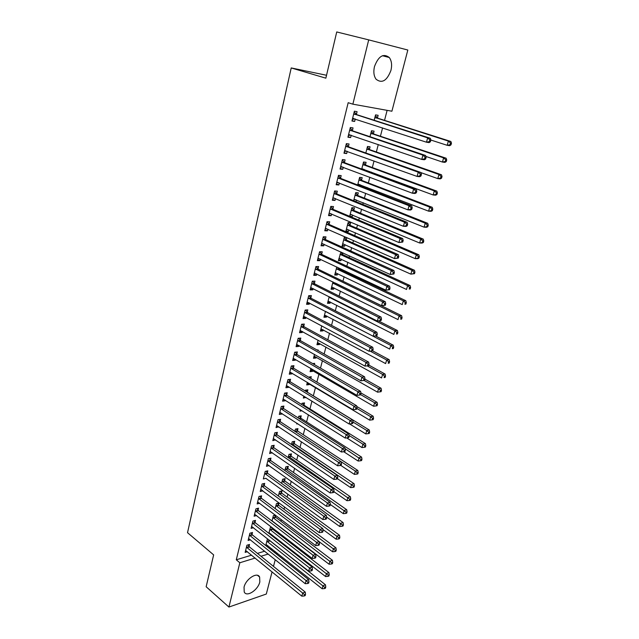 <?xml version="1.0" encoding="UTF-8"?>
<svg xmlns="http://www.w3.org/2000/svg" width="639" height="639" viewBox="0 0 639 639"><rect width="100%" height="100%" fill="white"/><g stroke="black" fill="none" stroke-linecap="round" stroke-linejoin="round"><path stroke-width="0.96" d="M244.034 587.193C245.791 578.934 257.365 571.53 259.634 577.073L259.825 581.929C258.068 590.069 246.566 597.561 244.226 591.946L244.034 587.193M374.47 66.584C378.456 56.112 383.4 53.085 389.287 57.51C391.619 60.737 392.178 65.026 390.948 70.37C386.954 80.794 382.002 83.757 376.091 79.252C373.831 76.089 373.296 71.864 374.47 66.584M276.296 539.132L276.503 538.318M277.837 533.142L278.101 532.143M280.912 521.24L281.336 519.619M284.02 509.227L284.603 506.967M287.151 497.102L287.909 494.187M290.322 484.865L291.24 481.287M293.509 472.509L294.611 468.251M296.736 460.032L298.014 455.088M299.995 447.436L301.448 441.797M303.277 434.72L304.923 428.362M306.6 421.884L308.429 414.799M309.947 408.92L311.968 401.092M313.334 395.829L315.474 387.546M316.88 382.082L318.925 374.174M320.49 368.12L322.415 360.668M324.141 354.006L325.946 347.025M327.823 339.748L329.508 333.246M331.545 325.347L333.103 319.332M335.315 310.786L336.737 305.274M339.117 296.073L340.403 291.072M342.959 281.208L344.117 276.727M345.332 272.006L345.571 271.104M346.841 266.183L347.864 262.23M349.078 257.541L349.501 255.88M350.763 250.991L351.65 247.589M352.848 242.932L353.479 240.488M354.733 235.639L355.476 232.788M356.666 228.163L357.505 224.936M358.751 220.12L359.334 217.835M360.524 213.242L361.57 209.209M362.8 204.432L363.24 202.723M364.422 198.17L365.676 193.305M366.906 188.569L367.185 187.459M368.36 182.938L369.829 177.227M371.051 172.53L371.179 172.027M372.337 167.538L374.031 160.972M376.355 151.978L378.28 144.534M380.421 136.251L382.577 127.912M384.534 120.356L387.122 110.355M276.991 552.943L276.663 554.213M275.241 559.668L273.492 566.394M272.07 571.865L266.303 594.038L228.922 607.05L239.833 562.759L255.161 558.055M407.826 50.026L391.907 111.218L352.864 104.165L368.703 39.882L407.826 50.026M228.922 607.05L206.149 586.746L213.65 554.892L187.531 532.694L291.216 67.942L326.537 75.266M271.615 527.143L270.337 527.502L268.851 533.333M272.557 527.878L272.342 528.717M270.856 533.924L269.946 534.18M252.022 534.436L252.501 532.495L249.897 533.222L248.116 540.442L250.432 539.779M278.444 504.89L278.939 502.949L276.439 503.588L275.169 508.564M258.052 510.154L258.547 508.173L255.935 508.844L254.114 516.2L256.582 515.553M284.651 480.624L285.162 478.643L282.654 479.218L281.607 483.316M264.203 485.408L264.706 483.388L262.086 483.995L260.233 491.495L262.853 490.856M290.977 455.895L291.496 453.874L288.98 454.393L288.173 457.572M270.473 460.184L270.984 458.115L268.356 458.658L266.463 466.31L269.131 465.583M297.431 430.694L297.958 428.633L295.434 429.089L294.867 431.317M276.863 434.456L277.39 432.355L274.754 432.835L272.821 440.638L275.529 439.824M304.004 404.998L304.539 402.897L302.007 403.289L301.696 404.527M302.039 410.757L300.026 411.085L300.378 409.703M283.381 408.233L283.916 406.084L281.272 406.492L279.299 414.447L281.943 414.024L282.063 413.553M310.794 378.456L311.249 376.667L308.669 377.194M309.404 383.895L309.22 384.59L306.688 384.934L307.359 382.322M290.026 381.475L290.577 379.286L287.925 379.622L285.913 387.745L288.564 387.386L288.716 386.747M317.942 350.515L318.094 349.916L317.064 350.02M316.249 357.145L316.025 358L313.493 358.271L314.484 354.365M296.815 354.19L297.367 351.953L294.707 352.217L292.662 360.492L295.314 360.212L295.514 359.406M323.23 329.852L322.967 330.874L320.427 331.074L321.76 325.834M303.733 326.337L304.3 324.061L301.632 324.245L299.539 332.695L302.207 332.488L302.447 331.505M330.355 302.015L330.043 303.213L327.495 303.333L329.189 296.696M310.794 297.918L311.369 295.593L308.701 295.697L306.568 304.324L309.236 304.196L309.524 303.03M339.053 268.021L338.87 268.731M337.624 273.612L337.272 274.986L334.716 275.026L336.777 266.942M318.006 268.907L318.597 266.535L315.914 266.551L313.733 275.353L316.409 275.313L316.752 273.955M346.522 237.42L344.317 237.365L342.081 246.143L344.637 246.183L345.036 244.625M346.841 237.564L346.274 239.801M325.363 239.29L325.97 236.861L323.278 236.789L321.058 245.783L323.741 245.831L324.125 244.274M353.83 210.263L354.445 207.851L351.881 207.691L349.685 216.317M352.608 215.031L352.161 216.789L350.627 216.709M332.879 209.041L333.494 206.565L330.802 206.397L328.534 215.583L331.218 215.718L331.657 213.961M361.546 180.118L362.177 177.65L359.605 177.402L357.672 184.99M360.34 184.815L360.061 185.917M340.555 178.145L341.186 175.613L338.494 175.35L336.17 184.735L338.862 184.967L339.357 182.986M369.422 149.326L370.069 146.81L367.497 146.467L365.835 152.977M348.407 146.571L349.046 143.991L346.346 143.631L343.974 153.216L346.673 153.552L347.217 151.347M377.465 117.888L378.128 115.308L375.548 114.868L374.174 120.252M356.418 114.317L357.073 111.673L354.373 111.21L351.945 121.011L354.645 121.442L355.252 119.006M352.864 104.165L348.175 102.703L236.286 559.796L251.606 555.155M257.437 553.39L264.682 551.201M270.616 549.404L272.006 548.981M352.393 130.532L353.04 127.92L350.34 127.504L347.935 137.201L350.635 137.585L351.21 135.26M373.424 133.687L374.079 131.147L371.499 130.747L369.981 136.706M344.461 162.442L345.092 159.886L342.4 159.574L340.052 169.063L342.744 169.343L343.263 167.25M365.46 164.806L366.099 162.314L363.527 162.01L361.73 169.071M364.27 169.463L364.142 169.966M336.697 193.673L337.32 191.173L334.628 190.957L332.328 200.239L335.02 200.422L335.483 198.553M357.664 195.27L358.295 192.826L355.723 192.627L353.655 200.742M356.458 199.999L356.027 201.692M329.101 224.241L329.708 221.797L327.024 221.677L324.772 230.767L327.464 230.855L327.871 229.193M350.028 225.112L350.643 222.715L348.079 222.604L345.819 231.478L348.383 231.566L348.806 229.904M321.665 254.178L322.264 251.774L319.58 251.75L317.375 260.648L320.059 260.648L320.419 259.194M340.954 251.974L338.374 260.656L340.938 260.664L341.314 259.194M342.927 252.876L342.552 254.338M314.38 283.484L314.963 281.136L312.287 281.2L310.131 289.914L312.806 289.826L313.118 288.572M333.965 287.885L333.638 289.171L331.09 289.251L332.959 281.895M307.247 312.199L307.814 309.899L305.146 310.043L303.038 318.581L305.698 318.414L305.969 317.343M326.777 316.009L326.489 317.112L323.941 317.271L325.459 311.345M300.258 340.331L300.817 338.079L298.149 338.303L296.081 346.665L298.74 346.418L298.964 345.531M319.724 343.566L319.484 344.509L316.936 344.74L318.102 340.172M293.405 367.904L293.956 365.692L291.296 365.987L289.267 374.19L291.919 373.863L292.103 373.144M314.348 364.557L314.66 363.359L312.671 363.583M312.806 370.588L312.607 371.363L310.075 371.666L310.905 368.415M286.687 394.918L287.231 392.753L284.579 393.129L282.59 401.164L285.234 400.765L285.377 400.214M307.335 391.971L307.878 389.846L305.346 390.205L305.162 390.924M305.953 397.378L303.341 398.073L303.852 396.084M280.106 421.413L280.633 419.288L277.997 419.727L276.048 427.611L278.78 426.748M300.697 417.906L301.233 415.829L298.709 416.253L298.261 417.986M297.838 423.777L296.736 423.969L296.935 423.194M273.652 447.38L274.171 445.303L271.535 445.814L269.626 453.538L272.318 452.771M294.188 443.354L294.707 441.309L292.191 441.797L291.504 444.512M267.326 472.852L267.829 470.815L265.209 471.39L263.332 478.962L265.976 478.284M287.798 468.315L288.309 466.31L285.801 466.869L284.874 470.512M261.111 497.845L261.615 495.84L258.995 496.479L257.158 503.907L259.706 503.268M281.527 492.813L282.031 490.848L279.531 491.463L278.372 496.008M255.025 522.359L255.512 520.386L252.9 521.089L251.095 528.381L253.491 527.726M275.329 515.074L273.372 515.601L271.998 521.009M275.752 515.401L275.377 516.863M249.042 546.409L249.522 544.476L246.926 545.235L245.152 552.392L247.405 551.721M267.965 539.108L267.334 539.292L265.744 545.53M267.797 545.642L266.407 546.057M260.984 556.265L268.228 554.045M274.163 552.224L275.553 551.8M291.216 67.942L325.85 78.174L336.729 31.95L368.703 39.882M236.286 559.796L239.833 562.759M352.049 120.587L354.645 121.442M348.063 136.698L350.635 137.585M344.117 152.625L346.673 153.552M340.212 168.384L342.744 169.343M336.354 183.976L338.862 184.967M332.536 199.408L335.02 200.422M328.758 214.672L331.218 215.718M349.813 215.806L352.161 216.789M325.019 229.776L327.464 230.855M346.058 230.551L348.383 231.566M321.321 244.721L323.741 245.831M342.336 245.144L344.637 246.183M317.655 259.506L320.059 260.648M338.646 259.594L340.938 260.664M314.037 274.147L316.409 275.313M335.004 273.899L337.272 274.986M310.45 288.636L312.806 289.826M331.393 288.053L333.638 289.171M306.896 302.974L309.236 304.196M327.815 302.071L330.043 303.213M303.381 317.168L305.698 318.414M324.277 315.954L326.489 317.112M299.907 331.218L302.207 332.488M320.778 329.692L322.967 330.874M296.464 345.124L298.74 346.418M317.311 343.295L319.484 344.509M293.053 358.886L295.314 360.212M313.877 356.77L316.025 358M289.683 372.521L291.919 373.863M310.474 370.109L312.607 371.363M286.344 386.012L288.564 387.386M307.103 383.312L309.22 384.59M283.037 399.375L285.234 400.765M303.765 396.396L305.873 397.698M279.762 412.602L281.943 414.024M276.519 425.702L278.684 427.14M273.308 438.673L275.457 440.135M270.121 451.525L272.254 453.003M266.982 464.257L269.091 465.751M264.698 473.435L323.765 516.248L322.855 519.539L265.952 478.371M261.095 489.57L262.845 490.872M430.414 141.754L430.886 140.021L429.831 139.861L429.352 141.594L430.414 141.754L429.128 142.609L426.477 142.209L352.6 118.367M429.352 141.594L426.477 142.209L427.667 137.88L430.319 138.288L356.969 114.724L354.174 111.993M353.718 113.854L427.667 137.88L429.831 139.861M354.917 118.894L352.329 119.437M430.886 140.021L430.319 138.288M430.886 140.045L447.172 145.309L448.362 141.091L450.87 141.475L378.016 118.287L375.333 115.715M450.471 143.016L449.992 144.702L450.998 144.853L451.469 143.168L450.471 143.016L448.362 141.091L374.893 117.448M450.998 144.853L449.68 145.684L447.172 145.309L449.992 144.702M450.87 141.475L451.469 143.168M425.662 158.959L426.133 157.242L425.079 157.106L424.608 158.823L425.662 158.959L424.4 159.758L421.756 159.423L348.582 134.589M424.608 158.823L421.756 159.423L422.93 155.141L425.574 155.485L352.936 130.947L350.164 128.191M349.685 130.124L422.93 155.141L425.079 157.106M350.715 135.093L348.343 135.556M426.133 157.242L425.574 155.485M420.973 175.965L421.436 174.271L420.382 174.151L419.919 175.845L420.973 175.965L419.727 176.707L417.083 176.428L344.613 150.636M419.919 175.845L417.083 176.428L418.241 172.195L420.893 172.49L348.942 146.994L346.202 144.214M345.699 146.219L418.241 172.195L420.382 174.151M346.57 151.108L344.397 151.499M421.436 174.271L420.893 172.49M425.878 156.435L442.452 162.05L443.626 157.881L446.142 158.216L373.967 134.094L371.307 131.506M445.718 159.798L445.247 161.467L446.254 161.595L446.725 159.934L445.718 159.798L443.626 157.881L370.852 133.303M446.254 161.595L444.96 162.37L442.452 162.05L445.247 161.467M446.142 158.216L446.725 159.934M420.933 172.634L437.787 178.608L438.945 174.487L441.461 174.767L369.957 149.742L367.329 147.122M441.03 176.396L440.559 178.041L441.565 178.153L442.036 176.5L441.03 176.396L438.945 174.487L366.85 148.991M441.565 178.153L440.295 178.872L437.787 178.608L440.559 178.041M441.461 174.767L442.036 176.5M416.332 192.77L416.796 191.101L415.741 191.005L415.278 192.682L416.332 192.77L415.11 193.465L412.467 193.242L340.683 166.507M415.278 192.682L412.467 193.242L413.617 189.056L416.261 189.288L344.996 162.865L342.272 160.07M341.761 162.138L413.617 189.056L415.741 191.005M342.456 166.947L340.491 167.274M416.796 191.101L416.261 189.288M411.748 209.384L412.211 207.731L411.149 207.659L410.693 209.32L411.748 209.384L410.55 210.023L407.898 209.856L336.793 182.211M410.693 209.32L407.898 209.856L409.04 205.726L411.684 205.902L341.09 178.569L338.39 175.749M337.863 177.89L409.04 205.726L411.149 207.659M338.398 182.61L336.625 182.882M412.211 207.731L411.684 205.902M361.81 168.776L433.17 194.975L434.32 190.901L436.828 191.125L365.995 165.221L363.383 162.586M362.489 169.351L363.519 169.191M436.389 192.802L435.926 194.432L436.932 194.52L437.395 192.89L436.389 192.802L434.32 190.901L362.896 164.519M436.932 194.52L435.678 195.191L433.17 194.975L435.926 194.432M436.828 191.125L437.395 192.89M357.904 184.088L428.601 211.166L429.743 207.132L432.252 207.308L362.073 180.541L359.485 177.882M357.744 184.719L359.445 184.471M431.796 209.025L431.341 210.638L432.347 210.702L432.803 209.089L431.796 209.025L429.743 207.132L358.974 179.878M432.347 210.702L431.117 211.317L428.601 211.166L431.341 210.638M432.252 207.308L432.803 209.089M407.219 225.815L407.674 224.177L406.612 224.129L406.164 225.767L407.219 225.815L406.037 226.398L403.393 226.286L332.951 197.747M406.164 225.767L403.393 226.286L404.511 222.196L407.163 222.324L337.224 194.104L334.548 191.261M334.005 193.465L404.511 222.196L406.612 224.129M334.381 198.106L332.807 198.322M407.674 224.177L407.163 222.324M354.038 199.248L424.088 227.172L425.215 223.187L427.731 223.307L358.191 195.694L355.627 193.018M353.902 199.783L355.42 199.584M427.259 225.064L426.812 226.661L427.818 226.701L428.266 225.112L427.259 225.064L425.215 223.187L355.1 195.079M427.818 226.701L426.604 227.276L424.088 227.172L426.812 226.661M427.731 223.307L428.266 225.112M402.738 242.053L403.185 240.432L402.123 240.408L401.683 242.029L402.738 242.053L398.928 242.532L329.141 213.114M401.683 242.029L398.928 242.532L400.038 238.491L402.682 238.563L333.398 209.48L330.754 206.613M330.187 208.881L400.038 238.491L402.123 240.408M330.411 213.426L329.021 213.594M403.185 240.432L402.682 238.563M350.212 214.241L419.631 242.996L420.742 239.058L423.258 239.13L354.349 210.694L351.801 208.002M350.1 214.696L351.434 214.536M422.778 240.927L422.331 242.508L423.337 242.532L423.785 240.959L422.778 240.927L420.742 239.058L351.266 210.119M423.337 242.532L422.139 243.06L419.631 242.996L422.331 242.508M423.258 239.13L423.785 240.959M398.305 258.108L398.752 256.511L397.69 256.503L397.25 258.1L398.305 258.108L394.519 258.587L325.379 228.315M397.25 258.1L394.519 258.587L395.613 254.594L398.265 254.618L329.62 224.688L326.992 221.805M326.417 224.129L395.613 254.594L397.69 256.503M326.481 228.586L325.283 228.706M398.752 256.511L398.265 254.618M346.426 229.089L415.214 258.651L416.316 254.753L418.825 254.777L350.547 225.543L348.023 222.827M346.338 229.449L347.496 229.337M418.337 256.622L417.898 258.18L418.904 258.18L419.344 256.622L418.337 256.622L416.316 254.753L347.472 225M418.904 258.18L417.73 258.659L415.214 258.651L417.898 258.18M418.825 254.777L419.344 256.622M393.928 273.987L394.367 272.406L393.304 272.422L392.873 274.003L393.928 273.987L390.157 274.466L321.657 243.363M392.873 274.003L390.157 274.466L391.244 270.521L393.888 270.489L325.874 239.737L323.27 236.829M322.679 239.226L391.244 270.521L393.304 272.422M322.591 243.571L321.577 243.667M394.367 272.406L393.888 270.489M342.68 243.778L410.853 274.139L411.939 270.281L414.447 270.257L346.785 240.24L344.285 237.5M342.608 244.058L343.59 243.97M413.952 272.134L413.513 273.684L414.519 273.668L414.951 272.126L413.952 272.134L411.939 270.281L343.71 239.737M414.519 273.668L410.853 274.139L413.513 273.684M414.447 270.257L414.951 272.126M389.598 289.683L390.03 288.117L388.967 288.157L388.536 289.723L389.598 289.683L385.844 290.17L317.966 258.252M388.536 289.723L385.844 290.17L386.922 286.264L389.566 286.184L322.168 254.634L319.628 251.75M318.981 254.154L386.922 286.264L388.967 288.157M318.749 258.404L317.918 258.468M390.03 288.117L389.566 286.184M338.974 258.316L406.532 289.459L407.61 285.641L410.118 285.569L343.055 254.777L340.579 252.03M338.926 258.523L339.732 258.46M409.607 287.486L409.176 289.012L410.182 288.98L410.613 287.454L409.607 287.486L407.61 285.641L339.996 254.314M410.182 288.98L409.176 289.012M410.118 285.569L410.613 287.454M385.309 305.21L385.74 303.661L384.686 303.717L384.255 305.266L385.309 305.21L381.579 305.698L314.324 272.989M384.255 305.266L381.579 305.698L382.641 301.832L385.285 301.704L318.51 269.37L316.049 266.551M315.323 268.931L382.641 301.832L384.686 303.717M314.947 273.077L314.292 273.117M385.74 303.661L385.285 301.704M335.307 272.709L402.258 304.603L403.321 300.833L405.837 300.713L339.373 269.179L337.751 267.398M335.275 272.829L335.914 272.797M405.318 302.67L404.886 304.18L405.893 304.124L406.316 302.614L405.318 302.67L403.321 300.833L336.314 268.747M405.893 304.124L404.886 304.18M405.837 300.713L406.316 302.614M381.076 320.562L381.499 319.037L380.445 319.109L380.021 320.634L381.076 320.562L377.361 321.058L310.714 287.566M380.021 320.634L377.361 321.058L378.416 317.232L381.052 317.056L314.875 283.956L312.511 281.192M311.704 283.556L378.416 317.232L380.445 319.109M311.153 287.59L310.698 287.614M381.499 319.037L381.052 317.056M331.673 286.959L398.033 319.596L399.087 315.858L401.604 315.69L335.267 283.021M331.665 286.999L332.104 286.983M401.068 317.687L400.645 319.18L401.651 319.109L402.075 317.615L401.068 317.687L399.087 315.858L332.671 283.037M401.651 319.109L400.645 319.18M401.604 315.69L402.075 317.615M376.89 335.747L377.306 334.237L376.251 334.325L375.828 335.842L376.89 335.747L373.192 336.25L307.143 301.999M375.828 335.842L373.192 336.25L374.23 332.464L376.874 332.24L311.289 298.389L308.996 295.681M308.126 298.03L374.23 332.464L376.251 334.325M377.306 334.237L376.874 332.24M328.079 301.065L393.856 334.421L394.894 330.73L397.41 330.515L378.52 320.978M396.867 332.544L396.444 334.021L397.45 333.933L397.865 332.456L396.867 332.544L394.894 330.73L329.069 297.183M397.45 333.933L396.444 334.021M397.41 330.515L397.865 332.456M372.745 350.771L373.152 349.277L372.098 349.381L371.69 350.883L372.745 350.771L369.07 351.266L303.605 316.281M371.69 350.883L369.07 351.266L370.093 347.528L372.729 347.265L307.734 312.671L305.514 310.019M304.579 312.351L370.093 347.528L372.098 349.381M373.152 349.277L372.729 347.265M324.516 315.027L389.718 349.086L390.748 345.435L393.257 345.18L375.668 336.026M392.705 347.249L392.29 348.702L393.297 348.598L393.712 347.137L392.705 347.249L390.748 345.435L325.794 311.52M393.297 348.598L392.29 348.702M393.257 345.18L393.712 347.137M368.639 365.628L369.054 364.15L368 364.278L367.593 365.756L368.639 365.628L364.989 366.131L300.106 330.419M367.593 365.756L364.989 366.131L366.003 362.425L368.639 362.113L304.22 326.817L302.071 324.213M301.065 326.529L366.003 362.425L368 364.278M369.054 364.15L368.639 362.113M320.994 328.853L385.629 363.599L386.643 359.989L389.159 359.693L372.569 350.803M388.592 361.786L388.185 363.232L389.191 363.112L389.598 361.666L388.592 361.786L386.643 359.989L370.189 351.146M389.191 363.112L388.185 363.232M389.159 359.693L389.598 361.666M364.589 380.325L364.989 378.863L363.934 379.007L363.535 380.469L364.589 380.325L360.947 380.828L296.64 344.413M363.535 380.469L360.947 380.828L361.954 377.17L364.589 376.81L300.737 340.811L298.653 338.255M297.59 340.563L361.954 377.17L363.934 379.007M364.989 378.863L364.589 376.81M317.503 342.536L381.579 377.961L382.585 374.39L385.093 374.047L368.799 365.069M384.526 376.179L384.119 377.609L385.125 377.473L385.525 376.044L384.526 376.179L382.585 374.39L367.153 365.859M385.125 377.473L384.119 377.609M385.093 374.047L385.525 376.044M294.156 354.453L357.952 391.747L356.953 395.365L293.213 358.263M295.266 352.161L297.287 354.669L360.58 391.348L357.952 391.747L359.925 393.576L359.525 395.022L360.58 394.862L360.979 393.416L359.925 393.576M360.979 393.416L360.58 391.348M356.953 395.365L359.525 395.022M314.045 356.091L377.569 392.17L378.568 388.632L381.076 388.256L364.925 379.111M380.493 390.421L380.093 391.835L381.1 391.675L381.499 390.261L380.493 390.421L378.568 388.632L364.054 380.397M380.093 391.835L377.569 392.17M381.076 388.256L381.499 390.261M290.753 368.208L353.99 406.172L353.008 409.759L289.818 371.978M291.911 365.923L293.876 368.391L356.618 405.733L353.99 406.172L355.955 407.994L355.556 409.423L356.61 409.248L357.001 407.81L355.955 407.994M357.001 407.81L356.618 405.733M353.008 409.759L355.556 409.423M310.626 369.51L373.607 406.236L374.598 402.73L377.098 402.314L360.875 392.889M376.507 404.511L376.115 405.909L377.114 405.741L377.513 404.335L376.507 404.511L374.598 402.73L360.644 394.606M376.115 405.909L373.607 406.236M377.098 402.314L377.513 404.335M287.382 381.818L350.068 420.446L349.094 423.992L286.456 385.557M288.588 379.542L290.497 381.97L352.696 419.967L350.068 420.446L352.025 422.251L351.634 423.673L352.68 423.473L353.071 422.059L352.025 422.251M353.071 422.059L352.696 419.967M349.094 423.992L351.634 423.673M310.139 378.064L309.268 376.922M307.239 382.793L369.685 420.15L370.66 416.684L373.168 416.229L356.754 406.444M372.569 418.449L372.178 419.839L373.176 419.655L373.567 418.265L372.569 418.449L370.66 416.684L356.834 408.425M372.178 419.839L369.685 420.15M373.168 416.229L373.567 418.265M284.043 395.301L346.194 434.568L345.228 438.074L283.125 399M285.298 393.025L287.159 395.413L348.822 434.049L346.194 434.568L348.135 436.365L347.744 437.771L348.798 437.555L349.182 436.157L348.135 436.365M349.182 436.157L348.822 434.049M345.228 438.074L347.744 437.771M349.589 423.929L365.804 433.921L366.77 430.494L369.27 429.999L307.798 392.45L305.945 390.117M368.663 432.252L368.272 433.625L369.278 433.426L369.661 432.052L368.663 432.252L366.77 430.494L353.063 422.099M368.272 433.625L365.804 433.921M369.27 429.999L369.661 432.052M280.737 408.64L342.36 448.538L341.402 452.005L279.834 412.307M282.039 406.372L283.844 408.728L344.98 447.979L342.36 448.538L344.285 450.327L343.902 451.717L344.948 451.493L345.332 450.104L344.285 450.327M345.332 450.104L344.98 447.979M341.402 452.005L343.902 451.717M346.665 437.899L361.962 447.556L362.912 444.161L365.42 443.626L304.46 405.485L302.662 403.193M364.797 445.91L364.414 447.268L365.42 447.052L365.804 445.695L364.797 445.91L362.912 444.161L349.062 435.463M364.414 447.268L361.962 447.556M365.42 443.626L365.804 445.695M277.47 421.86L338.558 462.364L337.616 465.799L276.567 425.486M278.804 419.591L280.569 421.908L341.178 461.765L338.558 462.364L340.475 464.146L340.1 465.519L341.146 465.28L341.53 463.906L340.475 464.146M341.53 463.906L341.178 461.765L355.324 471.079L357.824 470.472L297.878 431.181L296.169 428.953M337.616 465.799L340.1 465.519M343.75 451.733L358.152 461.046L359.102 457.684L361.602 457.117L301.153 418.401L299.395 416.133M360.979 459.425L360.596 460.775L361.594 460.543L361.978 459.201L360.979 459.425L345.1 448.69M360.596 460.775L358.152 461.046M361.602 457.117L361.978 459.201M274.227 434.943L334.804 476.047L333.87 479.442L273.34 438.538M275.601 432.683L277.318 434.967L337.424 475.408L334.804 476.047L336.713 477.82L336.338 479.178L337.384 478.923L337.759 477.565L336.713 477.82M337.759 477.565L337.424 475.408M333.87 479.442L336.338 479.178M340.739 465.376L354.389 474.402L355.324 471.079L357.193 472.812L356.818 474.138L357.816 473.898L358.191 472.564L357.193 472.812M295.258 431.573L294.906 431.149M356.818 474.138L354.389 474.402M357.824 470.472L358.191 472.564M271.024 447.899L331.082 489.586L330.163 492.949L270.137 451.454M272.43 445.639L274.107 447.891L333.702 488.915L331.082 489.586L332.983 491.351L332.615 492.693L333.654 492.421L334.029 491.079L332.983 491.351M334.029 491.079L333.702 488.915M330.163 492.949L332.615 492.693M337.448 478.691L350.659 487.621L351.586 484.33L354.086 483.691L294.635 443.849L292.966 441.653M353.447 486.055L353.071 487.373L354.07 487.11L354.445 485.8L353.447 486.055L291.672 443.849M353.071 487.373L350.659 487.621M354.086 483.691L354.445 485.8M267.845 460.727L327.408 502.981L326.489 506.312L266.974 464.249M269.291 458.467L270.92 460.695L330.02 502.278L327.408 502.981L329.293 504.746L328.925 506.072L329.972 505.792L330.339 504.459L329.293 504.746M330.339 504.459L330.02 502.278M326.489 506.312L328.925 506.072M333.87 491.655L346.969 500.704L347.888 497.446L350.388 496.775L291.424 456.39L289.794 454.225M349.741 499.171L349.365 500.473L350.364 500.201L350.731 498.899L349.741 499.171L288.461 456.422M349.365 500.473L346.969 500.704M350.388 496.775L350.731 498.899M266.175 471.175L267.765 473.371L326.369 515.505L323.765 516.248L325.642 517.997L325.275 519.315L326.321 519.012L326.681 517.702L325.642 517.997M326.681 517.702L326.369 515.505M322.855 519.539L325.275 519.315M330.323 504.498L343.319 513.66L344.229 510.433L346.721 509.73L288.245 468.818L286.655 466.678M346.066 512.151L345.699 513.436L346.697 513.149L347.065 511.863L346.066 512.151L285.29 468.874M345.699 513.436L343.319 513.66M346.721 509.73L347.065 511.863M261.583 486.023L320.155 529.372L319.26 532.638L260.728 489.474M263.084 483.763L264.642 485.928L322.767 528.597L320.155 529.372L322.024 531.121L321.665 532.423L322.711 532.111L323.07 530.801L322.024 531.121M323.07 530.801L322.767 528.597M319.26 532.638L321.665 532.423M326.593 517.047L339.7 526.488L340.603 523.293L343.095 522.558L285.09 481.127L283.54 479.018M342.432 525.002L342.073 526.28L343.063 525.977L343.431 524.699L342.432 525.002L282.142 481.207M342.073 526.28L339.7 526.488M343.095 522.558L343.431 524.699M258.499 498.484L316.585 542.367L315.698 545.594L257.653 501.911M260.033 496.223L261.551 498.364L319.196 541.56L316.585 542.367L318.446 544.101L318.094 545.394L319.133 545.067L319.492 543.781L318.446 544.101M319.492 543.781L319.196 541.56M315.698 545.594L318.094 545.394M322.887 529.459L336.122 539.188L337.017 536.025L339.501 535.258L281.967 493.324L280.449 491.239M338.83 537.726L338.478 538.989L339.469 538.677L339.828 537.415L338.83 537.726L279.027 493.428M338.478 538.989L336.122 539.188M339.501 535.258L339.828 537.415M255.44 510.833L313.054 555.235L312.175 558.43L254.602 514.219M256.998 508.564L258.483 510.681L315.658 554.388L313.054 555.235L314.907 556.96L314.556 558.238L315.594 557.895L315.946 556.617L314.907 556.96M315.946 556.617L315.658 554.388M312.175 558.43L314.556 558.238M319.22 541.752L332.576 551.769L333.462 548.629L335.946 547.831L278.876 505.401L277.39 503.34M335.267 550.323L334.916 551.577L335.906 551.249L336.266 549.995L335.267 550.323L275.936 505.537M334.916 551.577L332.576 551.769M335.946 547.831L336.266 549.995M252.413 523.061L309.556 567.967L308.693 571.13L251.582 526.416M253.995 520.793L255.456 522.878L312.159 567.089L309.556 567.967L311.401 569.684L311.049 570.946L312.088 570.595L312.439 569.333L311.401 569.684M312.439 569.333L312.159 567.089M308.693 571.13L311.049 570.946M272.038 520.825L329.069 564.213L329.94 561.114L332.424 560.283L275.808 517.374L274.355 515.338M331.745 562.799L331.393 564.037L332.384 563.702L332.735 562.456L331.745 562.799L272.885 517.534M331.393 564.037L329.069 564.213M332.424 560.283L332.735 562.456M249.418 535.17L306.097 580.571L305.234 583.703L248.595 538.501M251.023 532.902L252.445 534.971L308.693 579.669L306.097 580.571L307.926 582.281L307.583 583.535L308.621 583.167L308.964 581.921L307.926 582.281M308.964 581.921L308.693 579.669M305.234 583.703L307.583 583.535M269.019 532.678L325.586 576.546L326.457 573.479L328.941 572.608L272.773 529.228L271.351 527.215M328.246 575.148L327.903 576.378L328.893 576.027L329.237 574.796L328.246 575.148L269.85 529.419M327.903 576.378L325.586 576.546M328.941 572.608L329.237 574.796M246.446 547.168L302.67 593.056L301.816 596.155L245.632 550.467M248.076 544.899L249.466 546.944L305.258 592.113L302.67 593.056L304.491 594.757L304.148 595.995L305.186 595.62L305.53 594.382L304.491 594.757M305.53 594.382L305.258 592.113M301.816 596.155L304.148 595.995M266.024 544.428L322.152 588.759L323.007 585.715L325.483 584.821L268.963 539.891M324.788 587.385L324.444 588.599L325.435 588.239L325.778 587.017L324.788 587.385L266.846 541.193M324.444 588.599L322.152 588.759M325.483 584.821L325.778 587.017M353.862 114.006L356.562 114.469M354.262 114.269L356.969 114.724M352.792 118.327L353.583 118.455M378.016 118.287L375.436 117.848M377.617 118.031L375.037 117.592M349.829 130.276L352.536 130.683M350.228 130.54L352.936 130.947M348.774 134.549L349.413 134.645M345.843 146.371L348.551 146.73M346.242 146.643L348.942 146.994M344.796 150.604L345.34 150.668M373.967 134.094L371.395 133.711M373.567 133.839L370.995 133.455M369.957 149.742L367.385 149.406M369.566 149.478L366.994 149.143M341.905 162.298L344.605 162.602M342.296 162.57L344.996 162.865M340.867 166.475L341.338 166.523M338.007 178.041L340.699 178.297M338.39 178.321L341.09 178.569M336.977 182.179L337.384 182.219M362.457 168.792L361.993 168.744M365.995 165.221L363.423 164.934M365.604 164.958L363.032 164.67M358.495 184.096L358.088 184.064M362.073 180.541L359.501 180.294M361.682 180.27L359.118 180.03M334.149 193.625L336.841 193.833M334.532 193.905L337.224 194.104M358.191 195.694L355.619 195.502M357.808 195.422L355.236 195.23M330.331 209.041L333.023 209.201M330.714 209.32L333.398 209.48M354.349 210.694L351.785 210.55M353.966 210.423L351.402 210.271M326.553 224.289L329.237 224.401M326.928 224.577L329.62 224.688M350.547 225.543L347.983 225.439M350.172 225.263L347.608 225.16M322.815 239.385L325.499 239.449M323.19 239.673L325.874 239.737M346.785 240.24L344.221 240.176M346.41 239.952L343.846 239.889M319.117 254.314L321.8 254.338M319.492 254.61L322.168 254.634M343.055 254.777L340.499 254.761M342.688 254.498L340.132 254.474M315.458 269.091L318.134 269.067M315.826 269.394L318.51 269.37M339.373 269.179L336.817 269.203M339.005 268.883L336.449 268.907M311.84 283.716L314.516 283.652M312.207 284.02L314.875 283.956M335.723 283.428L333.167 283.492M335.355 283.133L332.807 283.197M308.254 298.189L310.929 298.086M308.621 298.493L311.289 298.389M330.946 297.582L329.556 297.638M330.371 297.295L329.197 297.343M304.707 312.519L307.375 312.367M305.067 312.822L307.734 312.671M301.201 326.697L303.86 326.505M301.552 327.008L304.22 326.817M297.718 340.731L300.386 340.499M298.078 341.042L300.737 340.811M294.283 354.621L296.935 354.349M294.635 354.941L297.287 354.669M290.873 368.376L293.533 368.072M291.224 368.695L293.876 368.391M287.502 381.986L290.154 381.643M287.854 382.314L290.497 381.97M284.163 395.469L286.815 395.086M284.507 395.797L287.159 395.413M280.864 408.816L283.508 408.401M281.2 409.144L283.844 408.728M304.46 405.485L303.477 405.645M304.124 405.166L303.006 405.342M277.59 422.028L280.225 421.58M277.925 422.363L280.569 421.908M301.153 418.401L299.379 418.705M300.817 418.074L298.908 418.401M274.347 435.111L276.983 434.632M274.682 435.447L277.318 434.967M297.878 431.181L295.37 431.644M297.55 430.862L295.026 431.317M271.144 448.075L273.772 447.556M271.471 448.41L274.107 447.891M294.635 443.849L292.119 444.345M294.307 443.522L291.791 444.017M267.965 460.903L270.593 460.352M268.292 461.246L270.92 460.695M291.424 456.39L288.908 456.917M291.096 456.062L288.58 456.589M264.818 473.611L267.437 473.028M265.145 473.954L267.765 473.371M288.245 468.818L285.729 469.377M287.917 468.483L285.409 469.042M261.702 486.199L264.322 485.584M262.022 486.543L264.642 485.928M285.09 481.127L282.582 481.718M284.77 480.792L282.262 481.383M258.619 498.66L261.231 498.013M258.939 499.011L261.551 498.364M281.967 493.324L279.467 493.939M281.647 492.988L279.139 493.604M255.56 511.008L258.172 510.329M255.88 511.352L258.483 510.681M278.876 505.401L276.375 506.048M278.556 505.066L276.056 505.713M252.533 523.237L255.137 522.534M252.844 523.589L255.456 522.878M275.808 517.374L273.308 518.045M275.497 517.031L272.997 517.702M249.529 535.346L252.133 534.611M249.841 535.706L252.445 534.971M272.773 529.228L270.281 529.931M272.462 528.884L269.962 529.587M246.558 547.343L249.154 546.585M246.87 547.703L249.466 546.944M269.762 540.977L267.27 541.712M269.45 540.634L266.958 541.361M259.634 577.073L257.557 575.348M389.287 57.51L382.426 55.721"/></g></svg>
